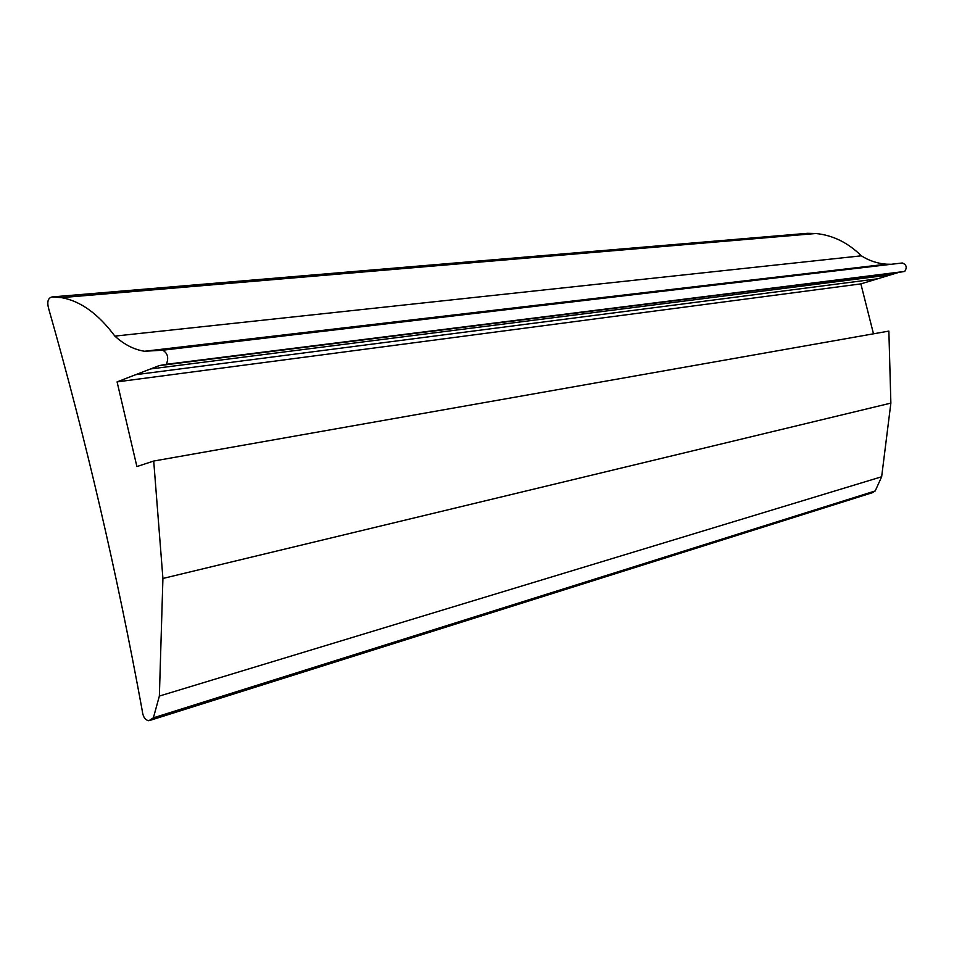 <?xml version="1.0" encoding="UTF-8"?>
<svg xmlns="http://www.w3.org/2000/svg" width="954" height="954" viewBox="0 0 954 954"><rect width="100%" height="100%" fill="white"/><g stroke="black" fill="none" stroke-linecap="round" stroke-linejoin="round"><path stroke-width="1.43" d="M114.874 336.118C124.235 344.609 134.132 349.665 144.579 351.263L162.717 350.213C167.725 353.183 168.941 357.881 166.342 364.297L159.187 365.62L117.08 381.886L136.899 466.554L153.713 461.044L162.919 578.458L159.366 696.062L153.379 717.825L148.848 720.735C145.103 720.055 142.909 716.716 142.253 710.742C117.187 573.557 86.027 439.639 48.761 308.989C46.794 301.917 47.927 297.898 52.136 296.932L61.509 297.636C80.482 301.011 98.274 313.842 114.874 336.118L861.331 255.815C869.142 260.752 877.537 263.542 886.54 264.186L891.263 264.282M52.243 296.944L807.525 233.313L815.861 233.515C832.747 235.173 847.915 242.602 861.331 255.815M900.803 263.161L902.305 262.982C906.479 264.628 907.278 267.442 904.726 271.425L898.489 272.474L860.866 283.887L873.482 333.817M166.342 364.297L904.726 271.425M159.187 365.62L898.489 272.474M117.08 381.886L860.866 283.887M153.713 461.044L888.866 331.098L890.869 403.113L881.651 476.761L875.223 490.94L872.361 492.705L150.112 720.342M162.919 578.458L890.869 403.113M159.366 696.062L881.651 476.761M153.379 717.825L875.223 490.94M150.291 720.21L872.361 492.705M806.213 233.408L807.525 233.313M150.589 368.948L890.857 274.788M135.754 374.672L877.644 278.795M61.509 297.636L815.861 233.515M886.54 264.186L144.579 351.263M162.717 350.213L902.305 262.982M52.136 296.932L807.43 233.313"/></g></svg>
